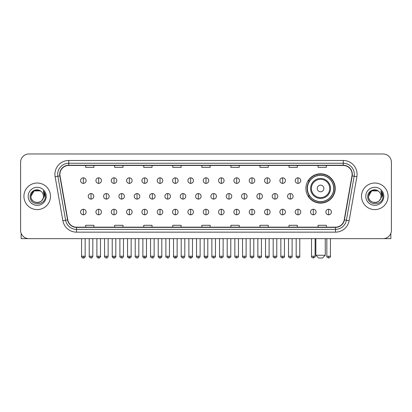 <?xml version="1.0" encoding="UTF-8"?>
<svg xmlns="http://www.w3.org/2000/svg" width="412" height="412" viewBox="0 0 412 412"><rect width="100%" height="100%" fill="white"/><g stroke="black" fill="none" stroke-linecap="round" stroke-linejoin="round"><path stroke-width="0.62" d="M305.895 188.454A14.667 14.667 0 0 0 320.562 203.121A14.667 14.667 0 0 0 335.229 188.454A14.667 14.667 0 0 0 320.562 173.792A14.667 14.667 0 0 0 305.895 188.454M309.412 195.927A13.421 13.421 0 0 1 309.412 180.986M20.6 162.277L20.6 230.349A8.302 8.302 0 0 0 28.902 238.651L383.098 238.651A8.302 8.302 0 0 0 391.4 230.349L391.4 162.277A8.302 8.302 0 0 0 383.098 153.98L28.902 153.98A8.302 8.302 0 0 0 20.6 162.277L20.6 230.349M23.922 196.313A13.282 13.282 0 0 0 37.204 209.6A13.282 13.282 0 0 0 50.485 196.313A13.282 13.282 0 0 0 37.204 183.031A13.282 13.282 0 0 0 23.922 196.313A13.282 13.282 0 0 0 37.204 209.6A13.282 13.282 0 0 0 50.485 196.313A13.282 13.282 0 0 0 37.204 183.031A13.282 13.282 0 0 0 23.922 196.313M361.515 196.313A13.282 13.282 0 0 0 374.796 209.6A13.282 13.282 0 0 0 388.078 196.313A13.282 13.282 0 0 0 374.796 183.031A13.282 13.282 0 0 0 361.515 196.313A13.282 13.282 0 0 0 374.796 209.6A13.282 13.282 0 0 0 388.078 196.313A13.282 13.282 0 0 0 374.796 183.031A13.282 13.282 0 0 0 361.515 196.313M59.895 174.317A8.853 8.853 0 0 1 68.747 165.459L343.253 165.459A8.853 8.853 0 0 1 351.972 175.852L344.216 219.853A8.853 8.853 0 0 1 335.492 227.167L76.508 227.167A8.853 8.853 0 0 1 67.784 219.853L60.028 175.852A8.853 8.853 0 0 1 59.895 174.317M59.673 174.317A9.074 9.074 0 0 0 59.812 175.893L67.568 219.89A9.074 9.074 0 0 0 76.508 227.388L335.492 227.388A9.074 9.074 0 0 0 344.432 219.89L352.188 175.893A9.074 9.074 0 0 0 343.253 165.238L68.747 165.238A9.074 9.074 0 0 0 59.673 174.317M55.126 176.717A13.838 13.838 0 0 1 68.747 160.479L343.253 160.479A13.838 13.838 0 0 1 356.874 176.717L349.118 220.719A13.838 13.838 0 0 1 335.492 232.152L76.508 232.152A13.838 13.838 0 0 1 62.881 220.719L55.126 176.717L57.85 176.238A11.067 11.067 0 0 1 68.747 163.25L343.253 163.25A11.067 11.067 0 0 1 354.15 176.238L346.394 220.235A11.067 11.067 0 0 1 335.492 229.381L76.508 229.381A11.067 11.067 0 0 1 65.606 220.235L57.85 176.238A11.067 11.067 0 0 1 57.68 174.317M383.098 153.98L28.902 153.98M28.902 238.651L383.098 238.651M391.4 230.349L391.4 162.277M344.432 219.89L346.394 220.235L354.15 176.238L356.874 176.717M201.849 165.459L201.849 167.334L210.151 167.334L210.151 165.459M172.793 165.459L172.793 167.334L181.095 167.334L181.095 165.459M143.737 165.459L143.737 167.334L152.038 167.334L152.038 165.459M114.685 165.459L114.685 167.334L122.987 167.334L122.987 165.459M85.629 165.459L85.629 167.334L93.931 167.334L93.931 165.459M230.905 165.459L230.905 167.334L239.207 167.334L239.207 165.459M259.962 165.459L259.962 167.334L268.264 167.334L268.264 165.459M289.013 165.459L289.013 167.334L297.315 167.334L297.315 165.459M318.069 165.459L318.069 167.334L326.371 167.334L326.371 165.459M210.151 227.167L210.151 225.297L201.849 225.297L201.849 227.167M181.095 227.167L181.095 225.297L172.793 225.297L172.793 227.167M152.038 227.167L152.038 225.297L143.737 225.297L143.737 227.167M122.987 227.167L122.987 225.297L114.685 225.297L114.685 227.167M93.931 227.167L93.931 225.297L85.629 225.297L85.629 227.167M239.207 227.167L239.207 225.297L230.905 225.297L230.905 227.167M268.264 227.167L268.264 225.297L259.962 225.297L259.962 227.167M297.315 227.167L297.315 225.297L289.013 225.297L289.013 227.167M326.371 227.167L326.371 225.297L318.069 225.297L318.069 227.167M41.298 191.59A6.252 6.252 0 0 1 43.456 196.313C43.842 204.383 30.565 204.383 30.952 196.313L34.078 190.9L40.33 190.9L41.298 191.59C37.461 187.568 30.071 190.88 30.143 196.313C29.437 205.969 45.093 206.221 45.346 196.782L45.361 196.313C45.335 194.263 44.656 192.461 43.311 190.911L44.388 196.313L41.993 200.335A6.252 6.252 0 0 0 43.456 196.313C43.842 204.383 30.565 204.383 30.952 196.313C31.559 191.822 34.134 189.793 38.682 190.236M41.993 200.335C38.676 204.821 30.622 201.952 30.952 196.313M28.181 196.313A9.023 9.023 0 0 0 37.204 205.336A9.023 9.023 0 0 0 46.226 196.313A9.023 9.023 0 0 0 37.204 187.295A9.023 9.023 0 0 0 28.181 196.313M43.373 190.977L45.356 196.55M21.151 233.331L21.151 238.651L53.251 238.651M322.498 258.02L318.625 258.02L315.855 255.255L325.264 255.255L322.498 258.02M323.883 188.454A3.322 3.322 0 0 0 320.562 185.137A3.322 3.322 0 0 0 317.24 188.454A3.322 3.322 0 0 0 320.562 191.776A3.322 3.322 0 0 0 323.883 188.454M330.522 188.454A9.96 9.96 0 0 0 320.562 178.494A9.96 9.96 0 0 0 310.596 188.454A9.96 9.96 0 0 0 320.562 198.419A9.96 9.96 0 0 0 330.522 188.454A9.96 9.96 0 0 1 320.562 198.419A9.96 9.96 0 0 1 310.596 188.454M333.705 188.454A13.143 13.143 0 0 0 320.562 175.311A13.143 13.143 0 0 0 307.419 188.454A13.143 13.143 0 0 0 320.562 201.602A13.143 13.143 0 0 0 333.705 188.454M334.951 188.454A14.389 14.389 0 0 1 308.264 195.927L309.597 195.927A13.266 13.266 0 0 0 329.337 198.404A13.266 13.266 0 0 0 329.337 178.509A13.266 13.266 0 0 0 309.597 180.986L308.264 180.986A14.389 14.389 0 0 1 334.951 188.454M83.358 177.83A2.766 2.766 0 0 0 80.592 180.595A2.766 2.766 0 0 0 83.358 183.366A2.766 2.766 0 0 0 86.129 180.595A2.766 2.766 0 0 0 83.358 177.83L83.358 183.366A2.766 2.766 0 0 0 86.129 180.595A2.766 2.766 0 0 0 83.358 177.83M98.689 177.83A2.766 2.766 0 0 0 95.924 180.595A2.766 2.766 0 0 0 98.689 183.366A2.766 2.766 0 0 0 101.455 180.595A2.766 2.766 0 0 0 98.689 177.83L98.689 183.366A2.766 2.766 0 0 0 101.455 180.595A2.766 2.766 0 0 0 98.689 177.83M114.021 177.83A2.766 2.766 0 0 0 111.25 180.595A2.766 2.766 0 0 0 114.021 183.366A2.766 2.766 0 0 0 116.787 180.595A2.766 2.766 0 0 0 114.021 177.83L114.021 183.366A2.766 2.766 0 0 0 116.787 180.595A2.766 2.766 0 0 0 114.021 177.83M129.347 177.83A2.766 2.766 0 0 0 126.582 180.595A2.766 2.766 0 0 0 129.347 183.366A2.766 2.766 0 0 0 132.118 180.595A2.766 2.766 0 0 0 129.347 177.83L129.347 183.366A2.766 2.766 0 0 0 132.118 180.595A2.766 2.766 0 0 0 129.347 177.83M144.679 177.83A2.766 2.766 0 0 0 141.913 180.595A2.766 2.766 0 0 0 144.679 183.366A2.766 2.766 0 0 0 147.445 180.595A2.766 2.766 0 0 0 144.679 177.83L144.679 183.366A2.766 2.766 0 0 0 147.445 180.595A2.766 2.766 0 0 0 144.679 177.83M160.011 177.83A2.766 2.766 0 0 0 157.245 180.595A2.766 2.766 0 0 0 160.011 183.366A2.766 2.766 0 0 0 162.776 180.595A2.766 2.766 0 0 0 160.011 177.83L160.011 183.366A2.766 2.766 0 0 0 162.776 180.595A2.766 2.766 0 0 0 160.011 177.83M175.342 177.83A2.766 2.766 0 0 0 172.571 180.595A2.766 2.766 0 0 0 175.342 183.366A2.766 2.766 0 0 0 178.108 180.595A2.766 2.766 0 0 0 175.342 177.83L175.342 183.366A2.766 2.766 0 0 0 178.108 180.595A2.766 2.766 0 0 0 175.342 177.83M190.668 177.83A2.766 2.766 0 0 0 187.903 180.595A2.766 2.766 0 0 0 190.668 183.366A2.766 2.766 0 0 0 193.439 180.595A2.766 2.766 0 0 0 190.668 177.83L190.668 183.366A2.766 2.766 0 0 0 193.439 180.595A2.766 2.766 0 0 0 190.668 177.83M206 177.83A2.766 2.766 0 0 0 203.234 180.595A2.766 2.766 0 0 0 206 183.366A2.766 2.766 0 0 0 208.766 180.595A2.766 2.766 0 0 0 206 177.83L206 183.366A2.766 2.766 0 0 0 208.766 180.595A2.766 2.766 0 0 0 206 177.83M221.332 177.83A2.766 2.766 0 0 0 218.561 180.595A2.766 2.766 0 0 0 221.332 183.366A2.766 2.766 0 0 0 224.097 180.595A2.766 2.766 0 0 0 221.332 177.83L221.332 183.366A2.766 2.766 0 0 0 224.097 180.595A2.766 2.766 0 0 0 221.332 177.83M236.658 177.83A2.766 2.766 0 0 0 233.892 180.595A2.766 2.766 0 0 0 236.658 183.366A2.766 2.766 0 0 0 239.429 180.595A2.766 2.766 0 0 0 236.658 177.83L236.658 183.366A2.766 2.766 0 0 0 239.429 180.595A2.766 2.766 0 0 0 236.658 177.83M251.99 177.83A2.766 2.766 0 0 0 249.224 180.595A2.766 2.766 0 0 0 251.99 183.366A2.766 2.766 0 0 0 254.755 180.595A2.766 2.766 0 0 0 251.99 177.83L251.99 183.366A2.766 2.766 0 0 0 254.755 180.595A2.766 2.766 0 0 0 251.99 177.83M267.321 177.83A2.766 2.766 0 0 0 264.556 180.595A2.766 2.766 0 0 0 267.321 183.366A2.766 2.766 0 0 0 270.087 180.595A2.766 2.766 0 0 0 267.321 177.83L267.321 183.366A2.766 2.766 0 0 0 270.087 180.595A2.766 2.766 0 0 0 267.321 177.83M282.653 177.83A2.766 2.766 0 0 0 279.882 180.595A2.766 2.766 0 0 0 282.653 183.366A2.766 2.766 0 0 0 285.418 180.595A2.766 2.766 0 0 0 282.653 177.83L282.653 183.366A2.766 2.766 0 0 0 285.418 180.595A2.766 2.766 0 0 0 282.653 177.83M297.979 177.83A2.766 2.766 0 0 0 295.213 180.595A2.766 2.766 0 0 0 297.979 183.366A2.766 2.766 0 0 0 300.75 180.595A2.766 2.766 0 0 0 297.979 177.83L297.979 183.366A2.766 2.766 0 0 0 300.75 180.595A2.766 2.766 0 0 0 297.979 177.83M91.026 193.547A2.766 2.766 0 0 0 88.256 196.313A2.766 2.766 0 0 0 91.026 199.084A2.766 2.766 0 0 0 93.792 196.313A2.766 2.766 0 0 0 91.026 193.547L91.026 199.084A2.766 2.766 0 0 0 93.792 196.313A2.766 2.766 0 0 0 91.026 193.547M106.353 193.547A2.766 2.766 0 0 0 103.587 196.313A2.766 2.766 0 0 0 106.353 199.084A2.766 2.766 0 0 0 109.123 196.313A2.766 2.766 0 0 0 106.353 193.547L106.353 199.084A2.766 2.766 0 0 0 109.123 196.313A2.766 2.766 0 0 0 106.353 193.547M121.684 193.547A2.766 2.766 0 0 0 118.919 196.313A2.766 2.766 0 0 0 121.684 199.084A2.766 2.766 0 0 0 124.45 196.313A2.766 2.766 0 0 0 121.684 193.547L121.684 199.084A2.766 2.766 0 0 0 124.45 196.313A2.766 2.766 0 0 0 121.684 193.547M137.016 193.547A2.766 2.766 0 0 0 134.245 196.313A2.766 2.766 0 0 0 137.016 199.084A2.766 2.766 0 0 0 139.781 196.313A2.766 2.766 0 0 0 137.016 193.547L137.016 199.084A2.766 2.766 0 0 0 139.781 196.313A2.766 2.766 0 0 0 137.016 193.547M152.342 193.547A2.766 2.766 0 0 0 149.577 196.313A2.766 2.766 0 0 0 152.342 199.084A2.766 2.766 0 0 0 155.113 196.313A2.766 2.766 0 0 0 152.342 193.547L152.342 199.084A2.766 2.766 0 0 0 155.113 196.313A2.766 2.766 0 0 0 152.342 193.547M167.674 193.547A2.766 2.766 0 0 0 164.908 196.313A2.766 2.766 0 0 0 167.674 199.084A2.766 2.766 0 0 0 170.444 196.313A2.766 2.766 0 0 0 167.674 193.547L167.674 199.084A2.766 2.766 0 0 0 170.444 196.313A2.766 2.766 0 0 0 167.674 193.547M183.005 193.547A2.766 2.766 0 0 0 180.24 196.313A2.766 2.766 0 0 0 183.005 199.084A2.766 2.766 0 0 0 185.771 196.313A2.766 2.766 0 0 0 183.005 193.547L183.005 199.084A2.766 2.766 0 0 0 185.771 196.313A2.766 2.766 0 0 0 183.005 193.547M198.337 193.547A2.766 2.766 0 0 0 195.566 196.313A2.766 2.766 0 0 0 198.337 199.084A2.766 2.766 0 0 0 201.102 196.313A2.766 2.766 0 0 0 198.337 193.547L198.337 199.084A2.766 2.766 0 0 0 201.102 196.313A2.766 2.766 0 0 0 198.337 193.547M213.663 193.547A2.766 2.766 0 0 0 210.898 196.313A2.766 2.766 0 0 0 213.663 199.084A2.766 2.766 0 0 0 216.434 196.313A2.766 2.766 0 0 0 213.663 193.547L213.663 199.084A2.766 2.766 0 0 0 216.434 196.313A2.766 2.766 0 0 0 213.663 193.547M228.995 193.547A2.766 2.766 0 0 0 226.229 196.313A2.766 2.766 0 0 0 228.995 199.084A2.766 2.766 0 0 0 231.76 196.313A2.766 2.766 0 0 0 228.995 193.547L228.995 199.084A2.766 2.766 0 0 0 231.76 196.313A2.766 2.766 0 0 0 228.995 193.547M244.326 193.547A2.766 2.766 0 0 0 241.556 196.313A2.766 2.766 0 0 0 244.326 199.084A2.766 2.766 0 0 0 247.092 196.313A2.766 2.766 0 0 0 244.326 193.547L244.326 199.084A2.766 2.766 0 0 0 247.092 196.313A2.766 2.766 0 0 0 244.326 193.547M259.658 193.547A2.766 2.766 0 0 0 256.887 196.313A2.766 2.766 0 0 0 259.658 199.084A2.766 2.766 0 0 0 262.423 196.313A2.766 2.766 0 0 0 259.658 193.547L259.658 199.084A2.766 2.766 0 0 0 262.423 196.313A2.766 2.766 0 0 0 259.658 193.547M274.984 193.547A2.766 2.766 0 0 0 272.219 196.313A2.766 2.766 0 0 0 274.984 199.084A2.766 2.766 0 0 0 277.755 196.313A2.766 2.766 0 0 0 274.984 193.547L274.984 199.084A2.766 2.766 0 0 0 277.755 196.313A2.766 2.766 0 0 0 274.984 193.547M290.316 193.547A2.766 2.766 0 0 0 287.55 196.313A2.766 2.766 0 0 0 290.316 199.084A2.766 2.766 0 0 0 293.081 196.313A2.766 2.766 0 0 0 290.316 193.547L290.316 199.084A2.766 2.766 0 0 0 293.081 196.313A2.766 2.766 0 0 0 290.316 193.547M83.358 209.265A2.766 2.766 0 0 0 80.592 212.031A2.766 2.766 0 0 0 83.358 214.801A2.766 2.766 0 0 0 86.129 212.031A2.766 2.766 0 0 0 83.358 209.265L83.358 214.801A2.766 2.766 0 0 0 86.129 212.031A2.766 2.766 0 0 0 83.358 209.265M98.689 209.265A2.766 2.766 0 0 0 95.924 212.031A2.766 2.766 0 0 0 98.689 214.801A2.766 2.766 0 0 0 101.455 212.031A2.766 2.766 0 0 0 98.689 209.265L98.689 214.801A2.766 2.766 0 0 0 101.455 212.031A2.766 2.766 0 0 0 98.689 209.265M114.021 209.265A2.766 2.766 0 0 0 111.25 212.031A2.766 2.766 0 0 0 114.021 214.801A2.766 2.766 0 0 0 116.787 212.031A2.766 2.766 0 0 0 114.021 209.265L114.021 214.801A2.766 2.766 0 0 0 116.787 212.031A2.766 2.766 0 0 0 114.021 209.265M129.347 209.265A2.766 2.766 0 0 0 126.582 212.031A2.766 2.766 0 0 0 129.347 214.801A2.766 2.766 0 0 0 132.118 212.031A2.766 2.766 0 0 0 129.347 209.265L129.347 214.801A2.766 2.766 0 0 0 132.118 212.031A2.766 2.766 0 0 0 129.347 209.265M144.679 209.265A2.766 2.766 0 0 0 141.913 212.031A2.766 2.766 0 0 0 144.679 214.801A2.766 2.766 0 0 0 147.445 212.031A2.766 2.766 0 0 0 144.679 209.265L144.679 214.801A2.766 2.766 0 0 0 147.445 212.031A2.766 2.766 0 0 0 144.679 209.265M160.011 209.265A2.766 2.766 0 0 0 157.245 212.031A2.766 2.766 0 0 0 160.011 214.801A2.766 2.766 0 0 0 162.776 212.031A2.766 2.766 0 0 0 160.011 209.265L160.011 214.801A2.766 2.766 0 0 0 162.776 212.031A2.766 2.766 0 0 0 160.011 209.265M175.342 209.265A2.766 2.766 0 0 0 172.571 212.031A2.766 2.766 0 0 0 175.342 214.801A2.766 2.766 0 0 0 178.108 212.031A2.766 2.766 0 0 0 175.342 209.265L175.342 214.801A2.766 2.766 0 0 0 178.108 212.031A2.766 2.766 0 0 0 175.342 209.265M190.668 209.265A2.766 2.766 0 0 0 187.903 212.031A2.766 2.766 0 0 0 190.668 214.801A2.766 2.766 0 0 0 193.439 212.031A2.766 2.766 0 0 0 190.668 209.265L190.668 214.801A2.766 2.766 0 0 0 193.439 212.031A2.766 2.766 0 0 0 190.668 209.265M206 209.265A2.766 2.766 0 0 0 203.234 212.031A2.766 2.766 0 0 0 206 214.801A2.766 2.766 0 0 0 208.766 212.031A2.766 2.766 0 0 0 206 209.265L206 214.801A2.766 2.766 0 0 0 208.766 212.031A2.766 2.766 0 0 0 206 209.265M221.332 209.265A2.766 2.766 0 0 0 218.561 212.031A2.766 2.766 0 0 0 221.332 214.801A2.766 2.766 0 0 0 224.097 212.031A2.766 2.766 0 0 0 221.332 209.265L221.332 214.801A2.766 2.766 0 0 0 224.097 212.031A2.766 2.766 0 0 0 221.332 209.265M236.658 209.265A2.766 2.766 0 0 0 233.892 212.031A2.766 2.766 0 0 0 236.658 214.801A2.766 2.766 0 0 0 239.429 212.031A2.766 2.766 0 0 0 236.658 209.265L236.658 214.801A2.766 2.766 0 0 0 239.429 212.031A2.766 2.766 0 0 0 236.658 209.265M251.99 209.265A2.766 2.766 0 0 0 249.224 212.031A2.766 2.766 0 0 0 251.99 214.801A2.766 2.766 0 0 0 254.755 212.031A2.766 2.766 0 0 0 251.99 209.265L251.99 214.801A2.766 2.766 0 0 0 254.755 212.031A2.766 2.766 0 0 0 251.99 209.265M267.321 209.265A2.766 2.766 0 0 0 264.556 212.031A2.766 2.766 0 0 0 267.321 214.801A2.766 2.766 0 0 0 270.087 212.031A2.766 2.766 0 0 0 267.321 209.265L267.321 214.801A2.766 2.766 0 0 0 270.087 212.031A2.766 2.766 0 0 0 267.321 209.265M282.653 209.265A2.766 2.766 0 0 0 279.882 212.031A2.766 2.766 0 0 0 282.653 214.801A2.766 2.766 0 0 0 285.418 212.031A2.766 2.766 0 0 0 282.653 209.265L282.653 214.801A2.766 2.766 0 0 0 285.418 212.031A2.766 2.766 0 0 0 282.653 209.265M297.979 209.265A2.766 2.766 0 0 0 295.213 212.031A2.766 2.766 0 0 0 297.979 214.801A2.766 2.766 0 0 0 300.75 212.031A2.766 2.766 0 0 0 297.979 209.265L297.979 214.801A2.766 2.766 0 0 0 300.75 212.031A2.766 2.766 0 0 0 297.979 209.265M313.311 209.265A2.766 2.766 0 0 0 310.545 212.031A2.766 2.766 0 0 0 313.311 214.801A2.766 2.766 0 0 0 316.076 212.031A2.766 2.766 0 0 0 313.311 209.265L313.311 214.801A2.766 2.766 0 0 0 316.076 212.031A2.766 2.766 0 0 0 313.311 209.265M328.642 209.265A2.766 2.766 0 0 0 325.871 212.031A2.766 2.766 0 0 0 328.642 214.801A2.766 2.766 0 0 0 331.408 212.031A2.766 2.766 0 0 0 328.642 209.265L328.642 214.801A2.766 2.766 0 0 0 331.408 212.031A2.766 2.766 0 0 0 328.642 209.265M390.849 233.331L390.849 238.651L358.749 238.651M378.896 191.59A6.252 6.252 0 0 1 381.048 196.313C381.435 204.383 368.158 204.383 368.544 196.313L371.67 190.9L377.922 190.9L378.896 191.59C375.054 187.568 367.669 190.88 367.736 196.313C367.035 205.969 382.686 206.221 382.939 196.782L382.954 196.313C382.928 194.263 382.248 192.461 380.904 190.911L381.986 196.313L379.591 200.335A6.252 6.252 0 0 0 381.048 196.313C381.435 204.383 368.158 204.383 368.544 196.313C369.152 191.822 371.727 189.793 376.274 190.236M379.591 200.335C376.269 204.821 368.22 201.952 368.544 196.313M365.774 196.313A9.023 9.023 0 0 0 374.796 205.336A9.023 9.023 0 0 0 383.819 196.313A9.023 9.023 0 0 0 374.796 187.295A9.023 9.023 0 0 0 365.774 196.313M380.966 190.977L382.949 196.55M343.253 160.479L343.253 165.238M57.85 176.238L59.812 175.893M76.508 232.152L76.508 227.388M335.492 227.388L335.492 232.152M62.881 220.719L67.568 219.89M352.188 175.893L354.15 176.238M68.747 160.479L68.747 165.238M346.394 220.235L349.118 220.719M329.713 188.454A9.152 9.152 0 0 0 320.562 179.302A9.152 9.152 0 0 0 311.41 188.454A9.152 9.152 0 0 0 320.562 197.606A9.152 9.152 0 0 0 329.713 188.454M91.026 256.223L89.224 256.223C88.863 256.8 89.461 257.397 91.026 258.02L91.026 256.223L92.824 256.223L92.824 238.651M106.353 256.223L104.555 256.223C104.19 256.8 104.792 257.397 106.353 258.02L106.353 256.223L108.155 256.223L108.155 238.651M121.684 256.223L119.887 256.223C119.521 256.8 120.119 257.397 121.684 258.02L121.684 256.223L123.482 256.223L123.482 238.651M137.016 256.223L135.218 256.223C134.853 256.8 135.45 257.397 137.016 258.02L137.016 256.223L138.813 256.223L138.813 238.651M152.342 256.223L150.545 256.223C150.179 256.8 150.782 257.397 152.342 258.02L152.342 256.223L154.145 256.223L154.145 238.651M167.674 256.223L165.876 256.223C165.511 256.8 166.113 257.397 167.674 258.02L167.674 256.223L169.471 256.223L169.471 238.651M183.005 256.223L181.208 256.223C180.842 256.8 181.44 257.397 183.005 258.02L183.005 256.223L184.803 256.223L184.803 238.651M198.337 256.223L196.534 256.223C196.174 256.8 196.771 257.397 198.337 258.02L198.337 256.223L200.134 256.223L200.134 238.651M213.663 256.223L211.866 256.223C211.5 256.8 212.103 257.397 213.663 258.02L213.663 256.223L215.466 256.223L215.466 238.651M228.995 256.223L227.197 256.223C226.832 256.8 227.429 257.397 228.995 258.02L228.995 256.223L230.792 256.223L230.792 238.651M244.326 256.223L242.529 256.223C242.163 256.8 242.761 257.397 244.326 258.02L244.326 256.223L246.124 256.223L246.124 238.651M259.658 256.223L257.855 256.223C257.49 256.8 258.092 257.397 259.658 258.02L259.658 256.223L261.455 256.223L261.455 238.651M274.984 256.223L273.187 256.223C272.821 256.8 273.424 257.397 274.984 258.02L274.984 256.223L276.782 256.223L276.782 238.651M290.316 256.223L288.518 256.223C288.153 256.8 288.75 257.397 290.316 258.02L290.316 256.223L292.113 256.223L292.113 238.651M83.358 256.223L81.561 256.223C81.195 256.8 81.797 257.397 83.358 258.02L83.358 256.223L85.16 256.223C85.521 256.8 84.924 257.397 83.358 258.02C82.472 258.108 81.875 257.505 81.561 256.223L81.561 238.651M98.689 256.223L96.892 256.223C96.526 256.8 97.124 257.397 98.689 258.02L98.689 256.223L100.487 256.223C100.852 256.8 100.255 257.397 98.689 258.02C97.804 258.108 97.206 257.505 96.892 256.223L96.892 238.651M114.021 256.223L112.219 256.223C111.858 256.8 112.455 257.397 114.021 258.02L114.021 256.223L115.818 256.223C116.184 256.8 115.581 257.397 114.021 258.02C113.135 258.108 112.533 257.505 112.219 256.223L112.219 238.651M129.347 256.223L127.55 256.223C127.184 256.8 127.787 257.397 129.347 258.02L129.347 256.223L131.15 256.223C131.516 256.8 130.913 257.397 129.347 258.02C128.467 258.108 127.864 257.505 127.55 256.223L127.55 238.651L127.55 256.223M144.679 256.223L142.882 256.223C142.516 256.8 143.113 257.397 144.679 258.02L144.679 256.223L146.476 256.223C146.842 256.8 146.245 257.397 144.679 258.02C143.793 258.108 143.196 257.505 142.882 256.223L142.882 238.651M160.011 256.223L158.213 256.223C157.847 256.8 158.445 257.397 160.011 258.02L160.011 256.223L161.808 256.223C162.173 256.8 161.576 257.397 160.011 258.02C159.125 258.108 158.527 257.505 158.213 256.223L158.213 238.651M175.342 256.223L173.54 256.223C173.174 256.8 173.776 257.397 175.342 258.02L175.342 256.223L177.139 256.223C177.505 256.8 176.903 257.397 175.342 258.02C174.456 258.108 173.854 257.505 173.54 256.223L173.54 238.651M190.668 256.223L188.871 256.223C188.505 256.8 189.108 257.397 190.668 258.02L190.668 256.223L192.471 256.223C192.831 256.8 192.234 257.397 190.668 258.02C189.783 258.108 189.185 257.505 188.871 256.223L188.871 238.651M206 256.223L204.203 256.223C203.837 256.8 204.434 257.397 206 258.02L206 256.223L207.797 256.223C208.163 256.8 207.566 257.397 206 258.02C205.114 258.108 204.517 257.505 204.203 256.223L204.203 238.651M221.332 256.223L219.529 256.223C219.169 256.8 219.766 257.397 221.332 258.02L221.332 256.223L223.129 256.223L223.129 238.651L223.129 256.223C223.495 256.8 222.892 257.397 221.332 258.02M236.658 256.223L234.861 256.223L234.861 238.651L234.861 256.223C234.495 256.8 235.097 257.397 236.658 258.02L236.658 256.223L238.46 256.223L238.46 238.651M251.99 256.223L250.192 256.223C249.827 256.8 250.424 257.397 251.99 258.02L251.99 256.223L253.787 256.223L253.787 238.651M267.321 256.223L265.524 256.223C265.158 256.8 265.755 257.397 267.321 258.02L267.321 256.223L269.118 256.223L269.118 238.651M282.653 256.223L280.85 256.223C280.484 256.8 281.087 257.397 282.653 258.02L282.653 256.223L284.45 256.223L284.45 238.651M297.979 256.223L296.182 256.223C295.816 256.8 296.419 257.397 297.979 258.02L297.979 256.223L299.781 256.223L299.781 238.651M313.311 256.223L311.513 256.223C311.148 256.8 311.745 257.397 313.311 258.02L313.311 256.223L315.108 256.223L315.108 238.651M328.642 256.223L326.84 256.223C326.479 256.8 327.077 257.397 328.642 258.02L328.642 256.223L330.439 256.223L330.439 238.651M325.264 238.651L325.264 255.255M315.855 238.651L315.855 255.255M89.224 256.223L89.224 238.651M92.824 256.223C92.509 257.505 91.912 258.108 91.026 258.02M104.555 256.223L104.555 238.651M108.155 256.223C107.841 257.505 107.238 258.108 106.353 258.02M119.887 256.223L119.887 238.651M123.482 256.223C123.167 257.505 122.57 258.108 121.684 258.02M135.218 256.223L135.218 238.651M138.813 256.223C138.499 257.505 137.902 258.108 137.016 258.02M150.545 256.223L150.545 238.651M154.145 256.223C153.831 257.505 153.228 258.108 152.342 258.02M165.876 256.223L165.876 238.651M169.471 256.223C169.162 257.505 168.56 258.108 167.674 258.02M181.208 256.223L181.208 238.651M184.803 256.223C184.488 257.505 183.891 258.108 183.005 258.02M196.534 256.223L196.534 238.651M200.134 256.223C199.82 257.505 199.223 258.108 198.337 258.02M211.866 256.223L211.866 238.651M215.466 256.223C215.826 256.8 215.229 257.397 213.663 258.02M227.197 256.223L227.197 238.651M230.792 256.223C231.158 256.8 230.56 257.397 228.995 258.02M242.529 256.223L242.529 238.651M246.124 256.223C246.489 256.8 245.887 257.397 244.326 258.02M257.855 256.223L257.855 238.651M261.455 256.223C261.821 256.8 261.218 257.397 259.658 258.02M273.187 256.223L273.187 238.651M276.782 256.223C277.147 256.8 276.55 257.397 274.984 258.02M288.518 256.223L288.518 238.651M292.113 256.223C292.479 256.8 291.881 257.397 290.316 258.02M83.358 258.02C84.244 258.108 84.846 257.505 85.16 256.223L85.16 238.651M98.689 258.02C99.575 258.108 100.173 257.505 100.487 256.223L100.487 238.651M114.021 258.02C114.907 258.108 115.504 257.505 115.818 256.223L115.818 238.651M129.347 258.02C130.233 258.108 130.836 257.505 131.15 256.223L131.15 238.651M144.679 258.02C145.565 258.108 146.162 257.505 146.476 256.223L146.476 238.651M160.011 258.02C160.896 258.108 161.494 257.505 161.808 256.223L161.808 238.651M175.342 258.02C176.223 258.108 176.825 257.505 177.139 256.223L177.139 238.651M190.668 258.02C191.554 258.108 192.157 257.505 192.471 256.223L192.471 238.651M206 258.02C206.886 258.108 207.483 257.505 207.797 256.223L207.797 238.651M219.529 256.223L219.529 238.651M238.46 256.223C238.826 256.8 238.224 257.397 236.658 258.02M250.192 256.223L250.192 238.651M253.787 256.223C254.153 256.8 253.555 257.397 251.99 258.02M265.524 256.223L265.524 238.651M269.118 256.223C269.484 256.8 268.887 257.397 267.321 258.02M280.85 256.223L280.85 238.651M284.45 256.223C284.816 256.8 284.213 257.397 282.653 258.02M296.182 256.223L296.182 238.651M299.781 256.223C300.142 256.8 299.545 257.397 297.979 258.02M311.513 256.223L311.513 238.651M315.108 256.223C315.474 256.8 314.876 257.397 313.311 258.02M326.84 256.223L326.84 238.651M330.439 256.223C330.805 256.8 330.203 257.397 328.642 258.02"/></g></svg>
